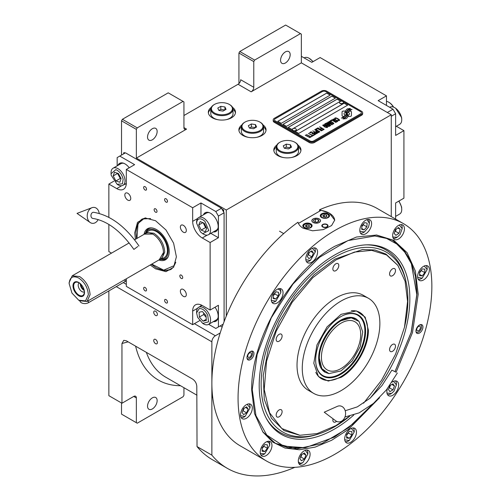 <?xml version="1.0" encoding="UTF-8"?>
<svg xmlns="http://www.w3.org/2000/svg" width="501" height="501" viewBox="0 0 501 501"><rect width="100%" height="100%" fill="white"/><g stroke="black" fill="none" stroke-linecap="round" stroke-linejoin="round"><path stroke-width="0.75" d="M238.933 83.592L238.933 53.025L239.804 51.509L254.646 60.076L300.475 33.617L301.351 34.124L301.351 62.85L251.158 91.827A3.701 2.136 -60 0 0 253.775 87.293L240.68 79.734A3.701 2.136 120 0 1 238.063 84.268L183.936 115.518M121.524 155.078L121.524 120.81L122.394 119.294L137.236 127.868L183.065 101.402L183.936 101.91L183.936 127.611A3.701 2.136 -60 0 0 184.706 129.308A3.701 2.136 -60 0 0 186.554 129.126L136.36 158.103L226.277 210.013L226.277 316.131M241.826 125.012A13.577 7.841 0 0 0 238.883 129.878A13.577 7.841 0 0 0 242.86 135.427A13.577 7.841 0 0 0 257.658 137.124A13.577 7.841 0 0 0 266.044 129.878A13.577 7.841 0 0 0 263.106 125.012M211.272 107.371A13.577 7.841 0 0 0 208.328 112.243A13.577 7.841 0 0 0 212.311 117.785A13.577 7.841 0 0 0 227.11 119.482A13.577 7.841 0 0 0 235.489 112.243A13.577 7.841 0 0 0 232.552 107.371M276.74 145.171A13.577 7.841 0 0 0 273.803 150.043A13.577 7.841 0 0 0 277.779 155.586A13.577 7.841 0 0 0 292.578 157.283A13.577 7.841 0 0 0 300.963 150.043A13.577 7.841 0 0 0 298.02 145.171M301.351 62.85L391.262 114.76L226.277 210.013M253.775 87.293L253.775 61.592L238.933 53.025M122.394 119.294L168.223 92.835L183.065 101.402M147.538 137.036A6.789 3.92 120 0 0 148.941 140.148A6.789 3.92 120 0 0 154.176 138.326A6.789 3.92 120 0 0 157.139 131.494A6.789 3.92 120 0 0 155.73 128.388A6.789 3.92 120 0 0 150.5 130.204A6.789 3.92 120 0 0 147.538 137.036M137.236 127.868L136.36 129.377L136.36 158.103M263.576 126.885A13.577 7.841 180 0 1 265.981 130.636M241.35 126.885A13.577 7.841 0 0 0 238.946 130.636M233.021 109.243A13.577 7.841 180 0 1 235.426 112.994M210.802 109.243A13.577 7.841 0 0 0 208.397 112.994M298.496 147.043A13.577 7.841 180 0 1 300.901 150.795M276.27 147.043A13.577 7.841 0 0 0 273.865 150.795M121.524 120.81L136.36 129.377M220.164 325.938L222.143 327.078M220.19 332.977L215.361 335.764A4.941 2.849 120 0 0 211.873 341.814L211.873 455.146A162.957 94.088 120 0 0 227.291 468.322A162.957 94.088 120 0 0 294.82 467.327M391.262 216.589L391.262 114.76M280.573 60.226A6.789 3.92 120 0 0 281.982 63.339A6.789 3.92 120 0 0 287.211 61.517A6.789 3.92 120 0 0 290.173 54.684A6.789 3.92 120 0 0 288.77 51.578A6.789 3.92 120 0 0 283.535 53.394A6.789 3.92 120 0 0 280.573 60.226M254.646 60.076L253.775 61.592M239.804 51.509L285.639 25.05L300.475 33.617M121.524 402.986L121.524 414.139L136.36 422.706L136.36 397.944A3.701 2.136 -60 0 0 135.596 396.247A3.701 2.136 -60 0 0 133.742 396.429L121.956 403.236L108.861 395.677L108.861 290.906M157.402 342.621A2.593 1.497 -120 0 0 156.268 340.01A2.593 1.497 -120 0 0 154.27 339.315A2.593 1.497 -120 0 0 153.732 340.505A2.593 1.497 -120 0 0 154.865 343.11A2.593 1.497 -120 0 0 156.863 343.805A2.593 1.497 -120 0 0 157.402 342.621M157.402 314.396A2.593 1.497 -120 0 0 156.268 311.785A2.593 1.497 -120 0 0 154.27 311.09A2.593 1.497 -120 0 0 153.732 312.28A2.593 1.497 -120 0 0 154.865 314.885A2.593 1.497 -120 0 0 156.863 315.58A2.593 1.497 -120 0 0 157.402 314.396M121.956 403.236L121.956 343.504L123.803 340.311L126.321 340.805L192.584 379.063C195.114 380.798 196.524 383.202 196.805 386.29L197.031 446.579L211.873 455.146M197.031 446.579A162.957 94.088 120 0 0 212.449 459.755L227.291 468.322M183.936 387.699L183.936 395.239L183.065 396.748L137.236 423.207L136.36 422.706M147.538 406.173A6.789 3.92 120 0 0 148.941 409.279A6.789 3.92 120 0 0 154.176 407.463A6.789 3.92 120 0 0 157.139 400.631A6.789 3.92 120 0 0 155.73 397.525A6.789 3.92 120 0 0 150.5 399.341A6.789 3.92 120 0 0 147.538 406.173M345.189 111.623L345.189 111.573A10.746 6.206 0 0 1 345.227 111.053L343.598 111.053A1.541 0.889 0 0 0 342.058 111.942L342.058 115.562A1.541 0.889 0 0 0 342.509 116.194A1.541 0.889 0 0 0 343.598 116.451L343.799 116.451A7.158 4.133 0 0 0 345.258 115.061A2.712 1.566 0 0 1 344.826 114.861A2.712 1.566 0 0 1 344.03 113.752A2.712 1.566 0 0 1 345.289 112.431A10.746 6.206 180 0 1 345.189 111.623A10.746 6.206 180 0 1 345.189 111.598M345.233 115.105A2.712 1.566 180 0 1 344.826 114.911A2.712 1.566 180 0 1 344.03 113.802A2.712 1.566 180 0 1 344.03 113.777L344.03 113.752M362.668 112.794A3.701 2.136 180 0 0 361.584 111.285L326.665 91.126A3.701 2.136 180 0 0 321.429 91.126L274.285 118.342A3.701 2.136 180 0 0 273.202 119.852A3.701 2.136 180 0 0 274.285 121.361L274.285 122.319L309.205 142.478A3.701 2.136 180 0 0 314.446 142.478L361.584 115.268A3.701 2.136 180 0 0 362.668 113.752L362.668 112.794A3.701 2.136 180 0 1 361.584 114.309L361.584 115.268M274.285 122.319A3.701 2.136 180 0 1 273.202 120.81L273.202 119.852M313.57 140.969L360.707 113.752A2.467 1.428 0 0 0 361.434 112.744A2.467 1.428 0 0 0 360.707 111.736L325.794 91.577A2.467 1.428 0 0 0 322.3 91.577L275.162 118.793A2.467 1.428 0 0 0 274.435 119.802A2.467 1.428 0 0 0 275.162 120.81L310.081 140.969A2.467 1.428 0 0 0 313.57 140.969L313.57 141.019A2.467 1.428 180 0 1 310.081 141.019L275.162 120.86A2.467 1.428 180 0 1 274.435 119.852A2.467 1.428 180 0 1 274.435 119.827M330.159 95.109L326.665 93.092L277.779 121.311L281.274 123.327L330.159 95.109M335.394 98.127L331.9 96.111L283.015 124.336L286.509 126.352L335.394 98.127M340.63 101.152L337.142 99.135L288.257 127.36L291.745 129.377L340.63 101.152M347.619 105.185L344.124 103.168L295.239 131.394L298.728 133.41L347.619 105.185M346.059 113.884A9.394 5.423 180 0 1 346.059 113.909L346.059 113.859A9.394 5.423 0 0 1 346.016 114.36A6.363 3.676 0 0 1 344.081 116.677A73.146 42.228 0 0 1 341.444 118.061L344.506 117.779A11.335 6.544 0 0 0 346.041 116.508A5.912 3.413 0 0 0 346.742 114.898A5.912 3.413 0 0 0 346.705 114.516L346.705 114.566A221.091 127.649 180 0 1 346.46 113.176A9.312 5.379 180 0 1 346.416 112.656A9.312 5.379 180 0 1 346.416 112.631M346.059 113.859A9.394 5.423 0 0 0 345.778 112.537A6.738 3.889 0 0 1 345.565 111.573A6.738 3.889 0 0 1 345.815 110.533L345.815 110.583A6.738 3.889 0 0 0 345.565 111.604M346.416 112.656L346.416 112.606A9.312 5.379 0 0 1 346.623 111.472A6.118 3.532 0 0 1 348.414 109.644A43.919 25.357 0 0 1 350.518 108.573L347.45 108.842A7.108 4.102 0 0 0 345.815 110.533M346.416 112.606A9.312 5.379 0 0 0 346.46 113.126A221.091 127.649 0 0 0 346.705 114.516M347.03 115.499L347.03 115.549A9.394 5.423 180 0 0 347.105 114.867A9.394 5.423 180 0 1 347.105 114.867L347.105 114.817A9.394 5.423 0 0 1 347.03 115.499A7.095 4.096 0 0 1 345.471 117.585A15.412 8.899 0 0 1 343.016 118.962L346.016 118.674A6.701 3.87 0 0 0 347.788 116.558A8.141 4.703 0 0 0 347.869 115.9A8.141 4.703 0 0 0 347.7 114.948L347.7 114.998A17.842 10.302 180 0 1 347.418 113.884A5.793 3.344 180 0 1 347.393 113.583A5.793 3.344 180 0 1 347.393 113.558L347.393 113.533A5.793 3.344 0 0 0 347.418 113.833A17.842 10.302 0 0 0 347.7 114.948M347.105 114.817A9.394 5.423 0 0 0 346.899 113.677A7.014 4.052 0 0 1 346.736 112.813A7.014 4.052 0 0 1 346.899 111.93L346.899 111.98A7.014 4.052 0 0 0 346.736 112.838M347.393 113.533A5.793 3.344 0 0 1 348.007 112.042A9.744 5.624 0 0 1 349.867 110.552A24.793 14.316 0 0 1 352.034 109.45L349.072 109.75A7.321 4.227 0 0 0 346.899 111.93M348.258 116.451L349.88 116.451A1.541 0.889 0 0 0 351.426 115.562L351.426 111.942A1.541 0.889 0 0 0 349.88 111.053L349.679 111.053A7.152 4.133 0 0 0 348.22 112.437A2.712 1.566 0 0 1 349.454 113.752A2.712 1.566 0 0 1 348.189 115.073A10.765 6.212 0 0 1 348.295 115.931A10.765 6.212 0 0 1 348.258 116.451A10.765 6.212 180 0 0 348.295 115.981L348.295 115.931M345.189 111.573A10.746 6.206 0 0 0 345.289 112.431M334.893 118.825L335.313 119.119L335.344 118.461L336.29 118.236L338.983 119.789L338.595 120.334L337.449 120.353L338.845 120.722L339.64 120.265L339.133 119.489L336.353 117.979L335.163 117.917L334.668 118.311L334.893 118.825M337.223 121.768L337.674 121.399L337.455 120.885L335.351 119.526L333.848 119L332.745 119.42L335.069 121.298L337.223 121.768M335.971 122.494L331.856 119.827L330.353 120.697L330.91 121.017L332.163 120.296L335.971 122.494M333.378 123.991L333.829 123.622L333.603 123.108L331.505 121.749L330.002 121.217L328.894 121.643L331.224 123.515L333.378 123.991M326.84 122.726L329.689 125.05L326.001 123.208L330.366 125.726L330.741 125.513L327.472 122.895L332 124.787L332.376 124.567L328.011 122.05L331.192 124.179L326.84 122.726M326.42 125.432L328.725 126.571L330.034 125.92L325.669 123.403L324.548 124.154L326.42 125.432M327.147 127.586L327.598 127.223L327.372 126.703L325.268 125.344L323.771 124.818L322.663 125.244L324.992 127.116L327.147 127.586M319.77 126.809L321.561 128.131L320.471 128.757L321.028 129.083L322.118 128.45L323.327 129.152L322.068 129.872L322.625 130.197L324.134 129.327L319.563 126.978M317.928 127.868L322.293 130.392L317.722 128.037M321.454 130.874L317.34 128.206L315.837 129.076L316.394 129.396L317.647 128.676L321.454 130.874M315.505 129.271L319.87 131.788L315.292 129.44M316.338 132.22L317.972 132.778L319.281 132.126L314.666 129.753L316.613 130.88L315.749 131.487L316.338 132.22M314.459 133.304L316.093 133.861L317.396 133.216L312.781 130.842L314.734 131.963L313.864 132.577L314.459 133.304M309.643 132.652L310.2 132.972L311.459 132.245L312.943 133.103L311.854 133.736L312.411 134.055L313.501 133.429L314.709 134.124L313.451 134.85L314.008 135.17L315.517 134.299L311.152 131.782L309.643 132.652M311.622 136.015L312.085 136.285L313.676 135.364L313.213 135.095L312.543 135.483L308.391 133.372L312.292 135.627L311.622 136.015M309.699 137.124L310.163 137.393L311.754 136.472L310.62 136.591L306.468 134.487L310.37 136.735L309.699 137.124M305.466 135.063L309.831 137.587L305.253 135.239M337.079 121.104L336.409 121.486L335.319 121.154L333.403 119.902L333.754 119.376L336.822 120.716L337.004 121.305L335.733 121.392L333.347 119.72M333.228 123.327L332.558 123.709L331.474 123.371L329.558 122.119L329.902 121.599L332.977 122.933L333.152 123.528L331.887 123.615L329.495 121.943M327.923 124.993L329.226 125.745L328.431 126.202L327.435 125.92L327.128 125.45L327.923 124.993M326.082 125.093L325.143 124.455L325.976 123.866L327.366 124.674L326.082 125.144L325.143 124.455M326.996 126.922L326.326 127.31L325.243 126.972L323.32 125.72L323.671 125.194L326.74 126.534L326.921 127.122L325.656 127.21L323.264 125.538M316.344 131.788L317.171 131.199L318.567 132.007L317.553 132.483L316.344 131.788L316.682 132.176L317.772 132.514L318.567 132.007M314.465 132.871L315.292 132.289L316.682 133.091L315.668 133.567L314.465 132.871L314.803 133.266L315.887 133.598L316.682 133.091M277.823 121.336L326.665 93.142L330.115 95.134M283.059 124.361L331.9 96.167L335.351 98.152M288.3 127.386L337.142 99.185L340.586 101.177M295.283 131.419L344.124 103.219L347.575 105.21M361.434 112.794L361.434 112.744A2.467 1.428 180 0 1 361.434 112.794A2.467 1.428 180 0 1 360.707 113.802L313.57 141.019M274.285 121.361L309.205 141.526L309.205 142.478M361.584 114.309L314.446 141.526A3.701 2.136 180 0 1 309.205 141.526M346.059 113.909A9.394 5.423 180 0 1 346.016 114.41A6.363 3.676 180 0 1 344.081 116.727A73.146 42.228 180 0 1 341.519 118.073M347.45 108.842L347.45 108.892A7.108 4.102 0 0 0 345.815 110.583M348.395 108.98L347.45 108.892M349.498 108.423L348.395 109.03M350.437 108.611L349.498 108.473M346.742 114.923A5.912 3.413 0 0 0 346.705 114.566M347.869 115.925A8.141 4.703 0 0 0 347.7 114.998M351.952 109.487L349.072 109.8A7.321 4.227 0 0 0 346.899 111.98M347.03 115.549A7.095 4.096 180 0 1 345.471 117.635A15.412 8.899 180 0 1 343.097 118.975M351.426 115.562L351.426 111.992A1.541 0.889 0 0 0 349.88 111.103L349.679 111.103A7.152 4.133 0 0 0 348.245 112.449M349.454 113.752L349.454 113.802A2.712 1.566 180 0 1 349.454 113.802A2.712 1.566 180 0 1 348.201 115.124M345.214 111.103L343.598 111.103A1.541 0.889 0 0 0 342.058 111.992M335.163 117.917L334.787 118.186M335.814 117.86L335.463 117.904M336.353 117.979L335.814 117.917M336.81 118.148L336.353 118.029M337.317 118.393L336.81 118.198M338.707 119.194L337.317 118.443M339.133 119.489L338.707 119.244M338.018 120.346L337.699 120.259M338.332 120.378L338.018 120.397M338.97 120.121L338.595 120.384M337.674 121.405L334.843 119.332L333.497 119.038L332.752 119.47M336.177 122.376L331.856 119.877L330.397 120.722M333.823 123.628L330.998 121.555L329.652 121.261L328.9 121.687M329.689 125.05L326.045 123.233M330.704 125.532L327.472 122.895M332.332 124.592L327.804 122.219M331.192 124.179L326.871 122.758M329.99 125.945L325.669 123.453L324.56 124.185M329.226 125.745L328.211 126.271L327.097 125.582M327.366 124.674L326.082 125.144M327.591 127.229L324.767 125.15L323.414 124.855L322.669 125.288M321.561 128.131L320.515 128.782M323.327 129.152L322.112 129.897M324.091 129.352L319.77 126.859M322.249 130.417L317.928 127.918M321.661 130.755L317.34 128.256L315.88 129.101M319.826 131.813L315.505 129.321M319.237 132.151L314.709 129.778M316.613 130.88L315.762 131.519M317.352 133.241L312.824 130.867M314.734 131.963L313.876 132.602M312.943 133.103L311.898 133.761M314.709 134.124L313.494 134.875M315.473 134.324L311.152 131.832L309.687 132.677M313.632 135.389L312.543 135.533L308.434 133.398M312.292 135.627L311.666 136.04M311.71 136.497L310.62 136.641L306.512 134.512M310.37 136.735L309.743 137.149M309.787 137.612L305.466 135.113M339.54 102.555A1.973 1.14 -0 0 0 339.528 102.667A1.973 1.14 -0 0 0 340.066 103.45A1.973 1.14 180 0 0 342.233 103.726A1.973 1.14 180 0 0 343.479 102.667L343.479 102.442A1.973 1.14 180 0 1 342.233 103.5A1.973 1.14 180 0 1 340.066 103.225A1.973 1.14 -0 0 1 339.528 102.442A1.973 1.14 -0 0 1 339.747 101.922A2.348 2.348 0 0 1 343.266 101.922A1.973 1.14 180 0 1 343.479 102.442M342.941 101.653A1.973 1.14 180 0 1 343.266 101.922M292.402 129.765A1.973 1.14 -0 0 0 292.39 129.878A1.973 1.14 -0 0 0 292.928 130.667A1.973 1.14 180 0 0 295.095 130.943A1.973 1.14 180 0 0 296.341 129.878L296.341 129.653A1.973 1.14 180 0 1 295.095 130.717A1.973 1.14 180 0 1 292.928 130.435A1.973 1.14 -0 0 1 292.39 129.653A1.973 1.14 -0 0 1 292.603 129.139A2.348 2.348 0 0 1 296.129 129.139A1.973 1.14 180 0 1 296.341 129.653M295.803 128.87A1.973 1.14 180 0 1 296.129 129.139M298.427 223.396L320.984 210.376A18.518 10.69 180 0 1 329.282 213.144A18.518 10.69 180 0 1 334.699 220.39M319.156 218.987A4.196 2.424 0 0 0 314.584 218.461A4.196 2.424 0 0 0 311.991 220.703A4.196 2.424 0 0 0 313.219 222.413A4.196 2.424 0 0 0 317.797 222.939A4.196 2.424 0 0 0 320.389 220.703A4.196 2.424 0 0 0 319.156 218.987M327.103 224.479A3.087 1.785 180 0 1 328.005 225.744A3.087 1.785 180 0 1 326.101 227.385A3.087 1.785 180 0 1 322.738 227.003A3.087 1.785 180 0 1 321.83 225.744A3.087 1.785 180 0 1 323.74 224.097A3.087 1.785 180 0 1 327.103 224.479M328.193 213.77A4.628 2.674 0 0 0 323.145 213.194A4.628 2.674 0 0 0 320.289 215.662A4.628 2.674 0 0 0 321.648 217.553A4.628 2.674 0 0 0 326.69 218.129A4.628 2.674 0 0 0 329.552 215.662A4.628 2.674 0 0 0 328.193 213.77M310.733 223.853A4.628 2.674 0 0 0 305.691 223.271A4.628 2.674 0 0 0 302.829 225.744A4.628 2.674 0 0 0 304.188 227.629A4.628 2.674 0 0 0 309.23 228.212A4.628 2.674 0 0 0 312.092 225.744A4.628 2.674 0 0 0 310.733 223.853M321.861 214.553L322.212 214.353A3.826 2.211 0 0 0 322.212 217.478A3.826 2.211 0 0 0 327.623 217.478A3.826 2.211 0 0 0 327.623 214.353A3.826 2.211 0 0 0 322.212 214.353L321.861 214.553A4.321 2.492 0 0 0 320.596 216.319A4.321 2.492 0 0 0 320.646 216.689M327.973 214.553L327.623 214.353L327.973 214.553A4.321 2.492 0 0 1 329.238 216.319L329.238 216.62M326.984 216.232L326.433 215.042L324.366 214.722L322.851 215.593L323.408 216.789L325.475 217.108L326.984 216.232M324.366 214.722L324.097 216.895M325.744 216.952L324.366 216.739M326.433 215.042L326.433 216.551M329.188 216.689A4.321 2.492 0 0 0 329.238 216.319M304.408 224.63L304.752 224.429A3.826 2.211 0 0 0 304.752 227.554A3.826 2.211 0 0 0 310.169 227.554A3.826 2.211 0 0 0 310.169 224.429A3.826 2.211 0 0 0 304.752 224.429L304.408 224.63A4.321 2.492 0 0 0 303.136 226.396A4.321 2.492 0 0 0 303.186 226.771M310.514 224.63L310.169 224.429L310.514 224.63A4.321 2.492 0 0 1 311.779 226.396L311.779 226.702M309.524 226.314L308.973 225.118L306.906 224.799L305.397 225.675L305.948 226.865L308.015 227.185L309.524 226.314M306.906 224.799L306.637 226.972M308.284 227.028L306.906 226.815M308.973 225.118L308.973 226.634M311.735 226.771A4.321 2.492 0 0 0 311.779 226.396M327.328 225.118A2.637 1.522 180 0 1 326.414 226.997A2.637 1.522 180 0 1 323.051 226.815A2.637 1.522 0 0 1 322.512 225.118A2.637 1.522 0 0 1 326.784 224.667A2.637 1.522 180 0 1 327.328 225.118L327.735 225.65A3.087 1.785 180 0 1 327.955 226.057M322.512 225.118L322.099 225.65A3.087 1.785 0 0 0 321.88 226.057M313.131 218.937L313.131 218.937A4.321 2.492 0 0 0 313.131 222.463A4.321 2.492 0 0 0 319.243 222.463A4.321 2.492 0 0 0 319.243 218.937L319.243 218.937A4.321 2.492 0 0 0 313.131 218.937M318.204 219.538L315.455 219.112L313.438 220.277L314.171 221.868L316.926 222.294L318.943 221.129L318.204 219.538L318.204 221.555M315.455 219.112L315.455 222.062M379.545 397.75L348.42 429.407L331.718 440.241L315.148 447.117L299.379 449.766L285.044 448.069L272.726 442.095L262.925 432.094L254.564 413.688L251.709 390.379C250.563 339.678 290.474 270.546 334.956 246.191L356.568 237.004L376.689 235.044L393.892 240.399L407.088 252.679L415.379 271.041L418.203 294.256L412.492 332.551L396.134 372.193M403.474 223.64L377.284 208.522A137.036 79.114 120 0 0 319.557 209.775L329.282 213.057L334.706 220.102L331.587 225.569L323.27 229.621L312.58 230.786L303.092 228.18C300.406 226.596 298.702 224.611 297.982 222.231A137.036 79.114 120 0 0 211.873 383.14A137.036 79.114 120 0 0 240.255 445.871L266.444 460.989A137.036 79.114 120 0 0 372.036 424.278A137.036 79.114 120 0 0 431.856 286.372A137.036 79.114 120 0 0 403.474 223.64A137.036 79.114 120 0 0 297.876 260.357A137.036 79.114 120 0 0 238.063 398.257A137.036 79.114 120 0 0 266.444 460.989M319.557 209.775L319.557 211.197M246.974 357.601A4.941 2.849 -60 0 1 249.129 352.635A4.941 2.849 -60 0 1 252.936 351.314A4.941 2.849 -60 0 1 253.957 353.574A4.941 2.849 -60 0 1 251.803 358.541A4.941 2.849 -60 0 1 247.995 359.862A4.941 2.849 -60 0 1 246.974 357.601M415.955 331.061A4.941 2.849 -60 0 1 418.116 326.095A4.941 2.849 -60 0 1 421.917 324.767A4.941 2.849 -60 0 1 422.944 327.028A4.941 2.849 -60 0 1 420.784 332A4.941 2.849 -60 0 1 416.982 333.322A4.941 2.849 -60 0 1 415.955 331.061M271.273 299.554A8.335 4.81 120 0 0 272.995 303.368A8.335 4.81 120 0 0 279.42 301.132A8.335 4.81 120 0 0 283.052 292.747A8.335 4.81 120 0 0 281.33 288.933A8.335 4.81 120 0 0 274.905 291.169A8.335 4.81 120 0 0 271.273 299.554M305.792 258.867A8.335 4.81 120 0 0 307.52 262.681A8.335 4.81 120 0 0 313.939 260.451A8.335 4.81 120 0 0 317.578 252.066A8.335 4.81 120 0 0 315.855 248.252A8.335 4.81 120 0 0 309.43 250.481A8.335 4.81 120 0 0 305.792 258.867M359.818 230.404A8.335 4.81 120 0 0 361.547 234.218A8.335 4.81 120 0 0 367.966 231.982A8.335 4.81 120 0 0 371.604 223.596A8.335 4.81 120 0 0 369.876 219.782A8.335 4.81 120 0 0 363.457 222.012A8.335 4.81 120 0 0 359.818 230.404M392.646 235.595A8.335 4.81 120 0 0 394.368 239.409A8.335 4.81 120 0 0 400.794 237.18A8.335 4.81 120 0 0 404.426 228.794A8.335 4.81 120 0 0 402.704 224.98A8.335 4.81 120 0 0 396.285 227.21A8.335 4.81 120 0 0 392.646 235.595M417.615 276.565A8.335 4.81 120 0 0 419.337 280.385A8.335 4.81 120 0 0 425.762 278.149A8.335 4.81 120 0 0 429.401 269.763A8.335 4.81 120 0 0 427.672 265.95A8.335 4.81 120 0 0 421.253 268.179A8.335 4.81 120 0 0 417.615 276.565M387.448 388.576A8.335 4.81 120 0 0 386.86 391.882A8.335 4.81 120 0 0 388.588 395.702A8.335 4.81 120 0 0 395.007 393.467A8.335 4.81 120 0 0 398.646 385.081A8.335 4.81 120 0 0 396.917 381.267A8.335 4.81 120 0 0 391.951 382.207M344.682 438.951A8.335 4.81 120 0 0 346.404 442.765A8.335 4.81 120 0 0 352.829 440.536A8.335 4.81 120 0 0 356.462 432.15A8.335 4.81 120 0 0 354.739 428.33A8.335 4.81 120 0 0 348.314 430.566A8.335 4.81 120 0 0 344.682 438.951M298.314 461.039A8.335 4.81 120 0 0 300.036 464.853A8.335 4.81 120 0 0 306.462 462.617A8.335 4.81 120 0 0 310.1 454.232A8.335 4.81 120 0 0 308.372 450.418A8.335 4.81 120 0 0 301.953 452.647A8.335 4.81 120 0 0 298.314 461.039M260.188 452.221A8.335 4.81 120 0 0 261.91 456.035A8.335 4.81 120 0 0 268.336 453.806A8.335 4.81 120 0 0 271.974 445.42A8.335 4.81 120 0 0 270.246 441.6A8.335 4.81 120 0 0 263.827 443.836A8.335 4.81 120 0 0 260.188 452.221M240.518 414.872A8.335 4.81 120 0 0 242.246 418.686A8.335 4.81 120 0 0 248.665 416.45A8.335 4.81 120 0 0 252.304 408.065A8.335 4.81 120 0 0 250.575 404.251A8.335 4.81 120 0 0 244.156 406.486A8.335 4.81 120 0 0 240.518 414.872M376.113 234.994L392.728 240.242L403.036 248.803L410.701 260.933L415.423 276.17L417.014 293.93L411.321 332.094L395.02 371.585M373.258 403.599L348.333 427.923L321.961 443.542L296.817 448.877L275.444 443.379L262.593 431.618M363.576 403.199L381.53 380.303L395.571 354.201L404.507 327.128L407.576 301.402L405.115 281.311L397.907 265.449L386.503 254.915L371.654 250.362L354.376 252.084L335.833 259.975L312.787 277.673L292.177 302.285L276.201 331.18L266.545 361.315L264.234 389.496L269.519 412.724L281.825 428.537L299.867 435.269L317.208 433.578L335.833 425.662L349.485 416.268M397.756 265.236L385.914 254.057L374.992 250.018L362.536 249.517L334.956 259.105L314.039 274.767L294.92 296.241L279.251 321.692L268.379 348.909L263.244 375.568L264.277 399.353L271.404 418.235L284.004 430.572L299.611 435.244M341.068 314.327L356.361 310.908L365.179 317.146L368.367 330.084C368.736 346.711 355.654 369.375 341.068 377.366L328.274 381.073L318.461 376.558L313.814 363.263L316.958 344.982L327.003 326.953L341.068 314.327M341.068 390.648A54.878 31.682 -60 0 1 313.632 393.366A54.878 31.682 -60 0 1 305.222 349.397A54.878 31.682 -60 0 1 341.068 301.038A54.878 31.682 120 0 1 368.504 298.32A54.878 31.682 120 0 1 376.915 342.296A54.878 31.682 120 0 1 341.068 390.648M313.632 393.366L308.391 390.342A54.878 31.682 -60 0 1 299.98 346.373A54.878 31.682 -60 0 1 335.833 298.014A54.878 31.682 120 0 1 363.269 295.296L368.504 298.32M392.533 344.456A4.196 2.424 120 0 0 389.791 348.157A4.196 2.424 120 0 0 390.429 351.52A4.196 2.424 120 0 0 392.533 351.314A4.196 2.424 120 0 0 395.27 347.613A4.196 2.424 120 0 0 394.631 344.25A4.196 2.424 120 0 0 392.533 344.456M392.533 268.855A4.196 2.424 120 0 0 389.791 272.557A4.196 2.424 120 0 0 390.429 275.919A4.196 2.424 120 0 0 392.533 275.713A4.196 2.424 120 0 0 395.27 272.012A4.196 2.424 120 0 0 394.631 268.649A4.196 2.424 120 0 0 392.533 268.855M335.833 263.795A4.196 2.424 120 0 0 333.09 267.49A4.196 2.424 120 0 0 333.735 270.853A4.196 2.424 120 0 0 335.833 270.646A4.196 2.424 120 0 0 338.576 266.952A4.196 2.424 120 0 0 337.931 263.589A4.196 2.424 120 0 0 335.833 263.795M279.132 334.33A4.196 2.424 120 0 0 276.389 338.025A4.196 2.424 120 0 0 277.034 341.394A4.196 2.424 120 0 0 279.132 341.181A4.196 2.424 120 0 0 281.875 337.486A4.196 2.424 120 0 0 281.23 334.123A4.196 2.424 120 0 0 279.132 334.33M279.132 409.931A4.196 2.424 120 0 0 276.389 413.626A4.196 2.424 120 0 0 277.034 416.989A4.196 2.424 120 0 0 279.132 416.782A4.196 2.424 120 0 0 281.875 413.087A4.196 2.424 120 0 0 281.23 409.724A4.196 2.424 120 0 0 279.132 409.931M333.059 418.805A4.196 2.424 120 0 0 333.735 422.055A4.196 2.424 120 0 0 335.833 421.848A4.196 2.424 120 0 0 336.559 421.322M420.132 324.698A4.227 2.442 120 0 1 421.366 325.7A4.227 2.442 120 0 1 421.566 326.815A4.227 2.442 -60 0 1 417.508 332.382L416.456 332.526A4.941 2.849 -60 0 1 416.268 332.545M421.366 325.7L420.965 324.717A4.941 2.849 120 0 0 420.884 324.542M417.508 332.382A4.227 2.442 -60 0 1 416.024 331.812M416.744 329.602A2.593 1.497 120 0 0 417.283 330.785A2.593 1.497 120 0 0 419.281 330.09A2.593 1.497 120 0 0 420.408 327.485A2.593 1.497 120 0 0 419.876 326.295A2.593 1.497 120 0 0 417.878 326.99A2.593 1.497 120 0 0 416.744 329.602M251.903 351.082A4.941 2.849 -60 0 1 251.984 351.257L252.385 352.241A4.227 2.442 -60 0 1 252.579 353.362A4.227 2.442 120 0 1 248.527 358.923L247.475 359.067A4.941 2.849 120 0 1 247.281 359.085M251.145 351.239A4.227 2.442 -60 0 1 252.385 352.241M247.043 358.353A4.227 2.442 120 0 0 248.527 358.923M251.427 354.025A2.593 1.497 120 0 0 250.888 352.836A2.593 1.497 120 0 0 248.891 353.531A2.593 1.497 120 0 0 247.763 356.142A2.593 1.497 120 0 0 248.296 357.326A2.593 1.497 120 0 0 250.293 356.637A2.593 1.497 120 0 0 251.427 354.025M306.418 261.553A8.022 4.634 120 0 0 309.681 260.858L310.376 260.457L315.354 251.84L315.354 251.032A8.022 4.634 120 0 0 314.321 247.857M305.842 259.687L310.376 260.457M315.354 251.84L312.417 248.289M311.891 256.863L313.401 252.961L311.891 250.813L308.866 252.56L307.351 256.456L308.866 258.61L311.891 256.863L308.397 254.846L309.405 252.247M313.401 252.961L310.783 251.452M307.858 255.159L308.397 254.846M241.138 417.552A8.022 4.634 120 0 0 244.4 416.863L245.102 416.456L250.074 407.839L250.074 407.031A8.022 4.634 120 0 0 249.047 403.862M240.561 415.692L245.102 416.456M250.074 407.839L247.143 404.294M246.611 412.862L248.127 408.966L246.611 406.818L243.586 408.559L242.077 412.461L243.586 414.609L246.611 412.862L243.123 410.845L244.131 408.252M248.127 408.966L245.509 407.457M242.578 411.158L243.123 410.845M417.659 277.385L422.199 278.155L421.498 278.556A8.022 4.634 120 0 0 421.504 278.556A8.022 4.634 120 0 1 418.235 279.251M421.498 278.556L422.199 278.155L427.171 269.538L427.171 268.73A8.022 4.634 120 0 0 426.138 265.555M427.171 269.538L424.241 265.993M424.817 269.15L422.199 268.918L419.575 272.175L419.575 275.669L422.199 275.901L424.817 272.644L424.817 269.15M424.817 272.644L421.322 270.628L421.322 270.001M419.575 272.801L421.322 270.628M422.199 275.901L419.575 274.391M260.232 453.042L260.464 453.424L264.772 453.812L269.745 445.189L269.081 442.702L266.814 441.644M260.808 454.908A8.022 4.634 120 0 0 264.071 454.213L264.772 453.812M269.745 445.189L269.745 444.387A8.022 4.634 120 0 0 268.987 441.55A8.022 4.634 120 0 0 268.711 441.212M267.39 448.301L267.39 444.807L264.772 444.575L262.155 447.831L262.155 451.32L264.772 451.558L267.39 448.301L263.895 446.285L263.895 445.658M262.155 448.451L263.895 446.285M264.772 451.558L262.155 450.042M298.358 461.859L300.406 463.293L302.898 462.623L307.871 454.006L305.385 450.468L304.94 450.462M298.934 463.719A8.022 4.634 120 0 0 299.36 463.788A8.022 4.634 120 0 0 302.197 463.024L302.898 462.623M307.871 454.006L307.871 453.198A8.022 4.634 120 0 0 306.837 450.03M305.923 455.133L304.408 452.979L301.383 454.726L299.874 458.622L301.383 460.776L304.408 459.029L305.923 455.133L303.299 453.618M304.408 459.029L300.919 457.012L301.921 454.413M300.375 457.325L300.919 457.012M344.726 439.772L349.26 440.542L348.564 440.943A8.022 4.634 120 0 0 348.571 440.936A8.022 4.634 120 0 1 345.302 441.632M348.564 440.943L349.26 440.542L354.238 431.918L354.238 431.117A8.022 4.634 120 0 0 353.205 427.942M354.238 431.918L351.307 428.374M351.884 431.536L349.26 431.298L346.642 434.561L346.642 438.049L349.26 438.287L351.884 435.025L351.884 431.536M351.884 435.025L348.389 433.014L348.389 432.388M346.642 435.181L348.389 433.014M349.26 438.287L346.642 436.772M386.91 392.703L387.135 393.085L391.444 393.473L393.93 391.268L396.423 384.856L393.485 381.311M387.48 394.569A8.022 4.634 120 0 0 390.749 393.874L391.444 393.473M396.423 384.856L396.423 384.048A8.022 4.634 120 0 0 395.389 380.873M392.953 383.829L389.935 385.576L388.419 389.471L389.935 391.625L392.953 389.878L394.469 385.983L392.953 383.829M394.469 385.983L391.851 384.467M392.953 389.878L389.465 387.862L390.473 385.263M388.926 388.175L389.465 387.862M359.862 231.224L364.402 231.988L368.479 227.185L369.375 223.371L367.252 219.889L366.444 219.826M360.438 233.084A8.022 4.634 120 0 0 363.701 232.395L364.402 231.988M369.375 223.371L369.375 222.563A8.022 4.634 120 0 0 368.348 219.394M364.139 229.871L366.876 226.815L367.139 223.183L364.665 222.613L361.922 225.669L361.659 229.301L364.139 229.871L361.722 228.481M366.876 226.815L363.388 224.799L363.444 223.972M361.866 226.496L363.388 224.799M271.317 300.375L275.851 301.139L280.829 292.521L280.36 290.361L277.898 288.977M271.893 302.235A8.022 4.634 120 0 0 275.155 301.546L275.851 301.139M280.829 292.521L280.829 291.714A8.022 4.634 120 0 0 280.297 289.252A8.022 4.634 120 0 0 279.796 288.545M278.331 295.966L278.594 292.34L276.114 291.764L273.377 294.82L273.114 298.452L275.588 299.028L278.331 295.966L274.836 293.949L274.899 293.123M273.314 295.653L274.836 293.949M275.588 299.028L273.17 297.632M392.69 236.416L393.153 237.086L397.23 237.186L400.08 234.499L402.203 228.569L399.272 225.018M393.266 238.282A8.022 4.634 120 0 0 396.529 237.587L397.23 237.186M402.203 228.569L402.203 227.761A8.022 4.634 120 0 0 401.169 224.586M398.508 227.535L395.496 229.583L394.212 233.485L395.947 235.338L398.959 233.297L400.243 229.395L398.508 227.535M400.243 229.395L397.825 227.999M398.959 233.297L395.471 231.28L396.178 229.114M394.782 231.75L395.471 231.28M394.995 371.567L411.152 332.401L416.794 294.563L411.384 263.789L405.159 252.567L396.811 244.031L386.59 238.445L374.804 235.971L348.001 240.561L319.594 257.257L292.966 284.061L271.285 317.797L257.151 354.426L252.247 389.565L255.955 415.63L266.757 435.062L283.66 446.109L305.165 447.762L334.524 437.066L354.364 422.813L373.026 403.793M411.308 263.614L403.111 249.304L392.377 240.042M275.099 443.178L288.482 447.844L305.003 447.788M370.126 398.157A106.525 61.504 120 0 0 409.849 298.577A106.525 61.504 -60 0 0 367.246 244.826A106.525 61.504 -60 0 0 259.199 385.551A106.525 61.504 120 0 0 266.676 419.018A106.525 61.504 120 0 0 353.744 415.066M404.564 326.89A103.776 59.913 120 0 0 407.902 299.698A103.776 59.913 -60 0 0 406.123 282.188A103.776 59.913 -60 0 0 326.445 262.511A103.776 59.913 -60 0 0 261.14 384.43A103.776 59.913 120 0 0 318.467 434.01L316.613 434.605A105.479 60.897 -60 0 1 266.219 418.172M366.281 244.857A105.479 60.897 -60 0 1 405.71 280.284L406.123 282.188M318.467 434.01A103.776 59.913 120 0 0 349.667 416.225M319.362 358.378L321.892 368.667L328.906 373.627L341.068 370.909L352.253 360.87L360.244 346.529L362.743 331.994L359.048 321.423L351.245 317.828L341.068 320.778C329.47 327.128 319.062 345.158 319.362 358.378M359.048 321.423L356.061 318.861L348.984 317.49L340.63 320.396C328.969 326.777 318.511 344.901 318.811 358.19L320.471 366.876L325.199 372.324L328.906 373.627M341.068 323.164A27.774 16.038 120 0 0 322.92 347.644A27.774 16.038 120 0 0 327.178 369.901A27.774 16.038 120 0 0 341.068 368.523A27.774 16.038 120 0 0 359.217 344.049A27.774 16.038 120 0 0 354.958 321.786A27.774 16.038 120 0 0 341.068 323.164M315.787 372.318A38.27 22.094 -60 0 0 321.498 378.737A38.27 22.094 -60 0 0 341.012 376.614A38.27 22.094 120 0 0 365.705 342.872A38.27 22.094 120 0 0 359.768 312.449A38.27 22.094 120 0 0 351.345 310.714M340.987 374.216A35.308 20.384 120 0 0 365.58 332.363A35.308 20.384 120 0 0 343.016 315.517A35.308 20.384 120 0 0 340.279 316.97A35.308 20.384 -60 0 0 315.78 362.693A35.308 20.384 -60 0 0 340.987 374.216M342.809 315.617A34.832 20.109 -60 0 1 364.86 332.445A34.832 20.109 -60 0 1 340.605 373.608A34.832 20.109 -60 0 1 315.762 362.467M356.061 318.861L355.935 318.786A30.862 17.817 120 0 0 340.192 320.496A30.862 17.817 -60 0 0 320.283 347.713A30.862 17.817 -60 0 0 325.068 372.243L325.199 372.324M135.427 239.315L134.731 232.765L137.518 222.363L145.121 217.948L155.542 220.722L165.969 229.953L173.603 243.173L176.396 256.819L173.59 267.258L165.969 271.642L155.567 268.849L150.244 264.973M173.885 266.82L170.947 269.413L164.29 270.703L156.437 267.979L151.377 264.321M221.473 208.253L215.799 211.528L200.957 202.961L192.666 207.746L126.321 169.444L134.619 164.654L119.777 156.087L125.45 152.811L221.473 208.253L224.091 212.787L224.091 321.692M180.373 291.187A4.196 2.424 -120 0 0 182.207 295.415A4.196 2.424 -120 0 0 185.445 296.542A4.196 2.424 -120 0 0 186.309 294.619A4.196 2.424 -120 0 0 184.481 290.392A4.196 2.424 -120 0 0 181.243 289.271A4.196 2.424 -120 0 0 180.373 291.187M180.373 227.041A4.196 2.424 -120 0 0 182.207 231.268A4.196 2.424 -120 0 0 185.445 232.389A4.196 2.424 -120 0 0 186.309 230.466A4.196 2.424 -120 0 0 184.481 226.245A4.196 2.424 -120 0 0 181.243 225.118A4.196 2.424 -120 0 0 180.373 227.041M130.755 198.396A4.196 2.424 -120 0 0 128.926 194.169A4.196 2.424 -120 0 0 125.688 193.048A4.196 2.424 -120 0 0 124.824 194.97A4.196 2.424 -120 0 0 126.653 199.191A4.196 2.424 -120 0 0 129.891 200.319A4.196 2.424 -120 0 0 130.755 198.396M224.091 212.787L218.417 216.063L215.799 211.528M218.417 216.063L218.417 237.737L210.126 242.522L210.126 310.063L218.417 305.272L218.417 326.946L223.164 324.203M208.654 324.329L215.799 328.456L218.417 326.946M126.321 280.234L126.321 286.372L192.666 324.679L199.617 320.665M111.51 253.124L108.861 251.596L108.861 224.435M108.861 217.34L108.861 184.061L113.796 181.212M117.159 165.85L117.159 157.602L119.777 156.087M182.708 277.598A2.035 1.177 -120 0 0 181.819 275.55A2.035 1.177 -120 0 0 180.254 275.005A2.035 1.177 -120 0 0 179.828 275.938A2.035 1.177 -120 0 0 180.717 277.986A2.035 1.177 -120 0 0 182.289 278.531A2.035 1.177 -120 0 0 182.708 277.598M157.007 211.353A2.035 1.177 -120 0 0 156.118 209.299A2.035 1.177 -120 0 0 154.546 208.754A2.035 1.177 -120 0 0 154.126 209.687A2.035 1.177 -120 0 0 155.016 211.741A2.035 1.177 -120 0 0 156.588 212.286A2.035 1.177 -120 0 0 157.007 211.353M146.53 289.979A2.035 1.177 -120 0 0 145.641 287.925A2.035 1.177 -120 0 0 144.075 287.38A2.035 1.177 -120 0 0 143.649 288.313A2.035 1.177 -120 0 0 144.538 290.361A2.035 1.177 -120 0 0 146.11 290.906A2.035 1.177 -120 0 0 146.53 289.979M146.53 189.178A2.035 1.177 -120 0 0 145.641 187.124A2.035 1.177 -120 0 0 144.075 186.579A2.035 1.177 -120 0 0 143.649 187.512A2.035 1.177 -120 0 0 144.538 189.566A2.035 1.177 -120 0 0 146.11 190.111A2.035 1.177 -120 0 0 146.53 189.178M167.484 302.072A2.035 1.177 -120 0 0 166.595 300.024A2.035 1.177 -120 0 0 165.023 299.479A2.035 1.177 -120 0 0 164.604 300.406A2.035 1.177 -120 0 0 165.493 302.46A2.035 1.177 -120 0 0 167.058 303.005A2.035 1.177 -120 0 0 167.484 302.072M167.484 201.27A2.035 1.177 -120 0 0 166.595 199.223A2.035 1.177 -120 0 0 165.023 198.678A2.035 1.177 -120 0 0 164.604 199.611A2.035 1.177 -120 0 0 165.493 201.659A2.035 1.177 -120 0 0 167.058 202.204A2.035 1.177 -120 0 0 167.484 201.27M126.321 169.444L126.321 183.053A13.577 7.841 60 0 1 123.509 189.272A13.577 7.841 60 0 1 116.72 188.595L121.674 185.733M108.861 184.061L116.72 188.595M192.666 324.679L192.666 311.071A13.577 7.841 60 0 1 195.478 304.852A13.577 7.841 60 0 1 202.272 305.522L210.126 310.063M210.126 242.522L202.272 237.988A13.577 7.841 60 0 1 192.666 221.354L197.626 218.492M192.666 207.746L192.666 221.354M129.214 167.779A10.803 6.237 -120 0 0 119.614 163.364A10.803 6.237 -120 0 0 117.885 165.43M125.294 183.967A13.577 7.841 -120 0 0 126.246 184.431M200.957 202.961L200.957 216.25M213.313 231.925A10.803 6.237 -120 0 0 215.962 231.468A10.803 6.237 -120 0 0 218.198 226.521A10.803 6.237 -120 0 0 213.489 215.649A10.803 6.237 -120 0 0 205.16 212.756A10.803 6.237 -120 0 0 203.437 214.823M210.833 233.36L218.417 237.737M213.313 321.642A10.803 6.237 -120 0 0 215.962 321.179A10.803 6.237 -120 0 0 218.198 316.231A10.803 6.237 -120 0 0 215.017 307.232M201.039 304.902A13.577 7.841 -120 0 0 200.964 305.961M214.184 321.135A10.803 6.237 -120 0 0 216.382 320.897M204.308 214.315A10.803 6.237 60 0 1 205.617 212.537M214.184 231.424A10.803 6.237 -120 0 0 216.382 231.186M118.762 164.929A10.803 6.237 60 0 1 120.065 163.144M136.56 238.658L135.928 232.445L137.487 224.279L141.933 219.162L145.653 217.91M223.659 212.029L223.659 210.019L221.912 209.011M125.012 153.062L124.142 152.561L123.703 152.811L123.703 153.82M222.35 324.679L222.882 324.986M223.659 210.019L223.221 210.27L222.35 209.762M124.58 153.319L123.703 152.811M223.221 211.278L223.221 210.27M197.037 220.747L196.592 223.12L200.431 231.882L202.705 233.704L208.804 230.598L204.984 221.417C201.421 218.185 198.772 217.966 197.037 220.747M202.705 233.704L203.581 234.205A9.876 5.705 -120 0 0 208.516 234.7A9.876 5.705 -120 0 0 206.18 220.164A9.876 5.705 -120 0 0 198.64 217.591A9.876 5.705 -120 0 0 197.1 219.4A9.876 5.705 -120 0 0 196.592 222.112L196.592 223.12M218.11 227.842A9.876 5.705 60 0 1 216.376 230.159L208.516 234.7M209.374 212.712A9.876 5.705 -120 0 0 206.5 213.057L198.64 217.591M206.7 228.293L204.208 223.195L200.218 221.548L198.715 224.999L201.202 230.103L205.197 231.75L206.7 228.293M201.202 230.103L205.567 227.579L206.544 227.986M203.231 222.788L205.567 227.579M198.715 224.999L202.83 222.626M199.279 308.541L196.592 312.831L197.644 317.396L202.705 323.414L208.529 321.861L207.765 315.323C205.379 310.676 202.548 308.416 199.279 308.541M202.705 323.414L203.581 323.922A9.876 5.705 -120 0 0 208.516 324.41A9.876 5.705 -120 0 0 209.362 314.672A9.876 5.705 -120 0 0 199.661 306.919A9.876 5.705 -120 0 0 198.64 307.301A9.876 5.705 -120 0 0 196.592 311.822L196.592 312.831M218.11 317.553A9.876 5.705 60 0 1 216.376 319.876L208.516 324.41M206.331 320.49L206.043 315.674L202.417 311.547L199.079 312.236L199.367 317.045L202.993 321.172L206.331 320.49M202.993 321.172L206.262 319.287M199.367 317.045L203.732 314.522L206.136 317.265M203.638 312.937L203.732 314.522M115.881 169.62L111.047 173.728L111.178 175.281L117.159 184.312L122.463 183.823L123.133 179.233C121.981 174.505 119.564 171.298 115.881 169.62M117.159 184.312L118.029 184.819A9.876 5.705 -120 0 0 122.97 185.307A9.876 5.705 -120 0 0 124.862 179.014A9.876 5.705 -120 0 0 116.57 168.023A9.876 5.705 -120 0 0 113.094 168.198A9.876 5.705 -120 0 0 111.047 172.72L111.047 173.728M123.822 163.32A9.876 5.705 -120 0 0 120.948 163.664L113.094 168.198M119.858 182.27L121.098 178.563L118.399 173.546L114.453 172.238L113.213 175.951L115.913 180.967L119.858 182.27M115.913 180.967L120.278 178.45L121.054 178.707M113.213 175.951L117.578 173.434L120.278 178.45M151.753 264.102L163.721 270.139L174.21 265.63L175.801 262.205M142.284 218.968A29.014 16.752 -120 0 0 137.975 224.367L136.936 238.438M163.721 270.139L164.46 270.239A29.014 16.752 -120 0 0 171.292 269.206M150.607 218.568L143.549 218.931L138.84 222.851L137.694 225.055M158.867 259.994A17.948 10.364 -120 0 0 167.96 257.207A17.948 10.364 -120 0 0 162.625 234.9A17.948 10.364 60 0 0 151.014 227.855A17.948 10.364 60 0 0 144.05 234.336M168.198 256.737A17.385 10.039 60 0 1 161.053 259.412M145.653 232.733A17.385 10.039 60 0 1 151.54 227.88M161.36 259.261A16.47 9.506 -120 0 0 168.167 251.446A16.47 9.506 -120 0 0 162.117 235.67A16.47 9.506 60 0 0 145.929 232.539M159.061 259.881L161.535 259.167L164.24 257.602A15.431 8.912 -120 0 0 161.767 236.209A15.431 8.912 60 0 0 148.81 230.873L146.104 232.439L144.244 234.224M395.627 219.112L395.627 202.961L403.919 198.171L403.919 130.636L395.627 135.427L395.627 113.752L391.262 116.276M387.336 112.493L393.009 109.218L395.627 113.752M393.009 109.218L378.167 100.651L386.465 95.86L320.12 57.559L311.822 62.343L301.351 56.3M386.465 95.86L386.465 105.435M403.919 130.636L396.341 126.258M304.132 57.903L304.27 57.828A9.876 5.705 60 0 1 305.51 57.402A9.876 5.705 60 0 1 309.205 58.316A9.876 5.705 60 0 1 312.931 61.704M309.205 58.316L313.169 61.573M389.678 107.295L389.816 107.214A9.876 5.705 60 0 1 393.673 107.176A9.876 5.705 60 0 1 394.757 107.702L395.627 108.21L401.664 117.66L401.739 119.802A9.876 5.705 60 0 1 399.692 124.323L395.627 126.672M394.757 107.702A9.876 5.705 60 0 1 401.652 118.505A9.876 5.705 60 0 1 401.739 119.802M398.74 201.164A9.876 5.705 60 0 1 401.595 207.809A9.876 5.705 60 0 1 401.739 209.512A9.876 5.705 60 0 1 399.692 214.033L395.627 216.382M398.984 201.02L401.614 207.013L401.739 209.512M159.237 259.781L163.539 252.423C162.913 244.626 159.381 238.514 152.949 234.073L144.42 234.124M161.535 259.167L164.735 252.103C164.084 244.075 160.445 237.775 153.82 233.203L146.104 232.439M78.745 278.055C72.914 275.343 69.714 277.191 69.144 283.597L71.956 293.066L78.745 300.231L85.539 300.907L88.351 294.688C87.781 287.624 84.581 282.082 78.745 278.055M78.826 300.281L79.621 300.738L87.03 301.47L90.092 294.688C89.472 286.985 85.984 280.936 79.621 276.546L72.213 275.813L69.144 282.589L69.144 283.547M83.924 289.515A4.196 2.424 60 0 1 81.018 284.474M84.155 290.448A5.185 2.993 60 0 1 80.317 284.004A5.185 2.993 -120 0 1 80.323 283.804M79.145 282.933A5.185 2.993 -120 0 0 78.206 285.226A5.185 2.993 60 0 0 80.379 290.342A5.185 2.993 60 0 0 84.325 291.901M84.325 292.07A7.534 4.346 -120 0 0 77.098 282.157A7.534 4.346 -120 0 0 73.672 285.927A7.534 4.346 60 0 0 78.031 294.488A7.534 4.346 60 0 0 83.974 294.062A7.534 4.346 60 0 0 84.325 292.07M84.506 292.471A8.148 4.703 -120 0 0 78.745 282.489A8.148 4.703 -120 0 0 72.983 285.82A8.148 4.703 -120 0 0 78.745 295.797A8.148 4.703 -120 0 0 84.506 292.471M87.03 301.47L160.358 259.136A14.817 8.555 -120 0 0 163.426 252.354A14.817 8.555 -120 0 0 156.957 237.443A14.817 8.555 -120 0 0 145.541 233.472L134.556 239.816M126.459 279.571A4.941 2.849 180 0 1 125.012 281.587L88.351 302.754A4.941 2.849 180 0 1 81.369 302.754A4.941 2.849 180 0 1 79.928 300.907M283.29 157.514A11.11 6.413 0 0 1 279.527 156.087A11.11 6.413 180 0 1 276.27 151.552L276.27 147.018A11.11 6.413 180 0 1 279.527 142.478L279.965 142.228A10.496 6.056 180 0 1 294.801 142.228L295.239 142.478L294.801 142.228A10.496 6.056 0 0 1 294.801 150.795A10.496 6.056 0 0 1 279.965 150.795A10.496 6.056 180 0 1 279.965 142.228M291.476 157.514A11.11 6.413 0 0 0 298.496 151.552L298.496 147.018A11.11 6.413 0 0 0 295.239 142.478M298.496 147.018A11.11 6.413 0 0 1 291.632 152.943A11.11 6.413 0 0 1 279.527 151.552A11.11 6.413 180 0 1 276.27 147.018M284.355 148.258L288.488 148.897L291.513 147.15L290.405 144.764L286.278 144.125L283.253 145.872L284.355 148.258L286.278 147.15L286.278 144.125M290.405 144.764L290.405 147.789L286.278 147.15M248.371 137.355A11.11 6.413 0 0 1 244.607 135.928A11.11 6.413 180 0 1 241.35 131.394L241.35 126.859A11.11 6.413 180 0 1 244.607 122.319L245.045 122.069A10.496 6.056 180 0 1 259.881 122.069L260.32 122.319L259.881 122.069A10.496 6.056 0 0 1 259.881 130.636A10.496 6.056 0 0 1 245.045 130.636A10.496 6.056 180 0 1 245.045 122.069M256.556 137.355A11.11 6.413 0 0 0 263.576 131.394L263.576 126.859A11.11 6.413 0 0 0 260.32 122.319M263.576 126.859A11.11 6.413 0 0 1 256.719 132.784A11.11 6.413 0 0 1 244.607 131.394A11.11 6.413 180 0 1 241.35 126.859M249.442 128.099L253.569 128.738L256.593 126.991L255.491 124.605L251.358 123.966L248.333 125.713L249.442 128.099L251.358 126.991L251.358 123.966M255.491 124.605L255.491 127.63L251.358 126.991M217.816 119.72A11.11 6.413 0 0 1 214.052 118.292A11.11 6.413 180 0 1 210.802 113.752L210.802 109.218A11.11 6.413 180 0 1 214.052 104.684L214.491 104.427A10.496 6.056 180 0 1 229.333 104.427L229.765 104.684L229.333 104.427A10.496 6.056 0 0 1 229.333 112.994A10.496 6.056 0 0 1 214.491 112.994A10.496 6.056 180 0 1 214.491 104.427M226.001 119.72A11.11 6.413 0 0 0 233.021 113.752L233.021 109.218A11.11 6.413 0 0 0 229.765 104.684M233.021 109.218A11.11 6.413 0 0 1 226.164 115.142A11.11 6.413 0 0 1 214.052 113.752A11.11 6.413 180 0 1 210.802 109.218M218.887 110.458L223.02 111.097L226.039 109.35L224.936 106.97L220.803 106.331L217.778 108.072L218.887 110.458L220.803 109.35L220.803 106.331M224.936 106.97L224.936 109.988L220.803 109.35M137.8 246.511L133.88 249.423L137.8 246.511M139.009 245.985C125.419 226.339 110.295 215.117 93.637 212.305A3.087 2.311 96.9 0 0 92.466 212.562A3.087 2.311 96.9 0 0 90.957 215.881A3.087 2.311 96.9 0 0 92.898 218.436C107.283 220.734 120.941 231.061 133.88 249.423M99.223 213.432A8.022 6.012 96.9 0 0 91.971 207.696A8.022 6.012 96.9 0 0 91.182 208.072A8.022 6.012 96.9 0 0 87.249 215.192A8.022 6.012 96.9 0 0 90.174 222.513A8.022 6.012 96.9 0 0 95.353 222.669A8.022 6.012 96.9 0 0 98.183 219.557M396.26 372.268L391.876 370.145L396.26 372.268M342.12 406.574A8.022 6.35 96.4 0 1 344.888 417.158A8.022 6.35 96.4 0 1 336.309 421.184A8.022 6.35 96.4 0 1 335.745 420.815L324.222 412.204L337.367 406.349A8.022 6.35 96.4 0 1 342.12 406.574M386.465 101.308A9.876 5.705 60 0 1 388.644 102.16L389.083 102.417A9.256 5.348 60 0 1 393.629 107.158M388.644 102.16A9.876 5.705 60 0 1 393.41 107.076M186.554 129.126L183.936 127.611M238.063 84.268L251.158 91.827M215.361 335.764L194.413 323.671M126.321 284.355L123.265 282.595M211.873 341.814L116.282 286.622M146.361 352.372A114.81 66.289 120 0 0 165.812 377.234L196.987 395.233M133.742 396.429L136.36 397.944M135.621 346.172A120.985 69.852 120 0 0 180.523 385.726M128.131 341.851L121.956 343.504M314.446 141.526L314.446 142.478M202.272 237.988L207.226 235.126M192.666 311.071L197.626 308.209M125.012 279.539L125.012 281.587M88.351 300.706L88.351 302.754M279.514 231.193L283.691 233.598M211.873 397.23L212.762 397.744M201.991 305.366L198.64 307.301M126.321 183.372L122.97 185.307M72.213 275.813L129.152 242.935M90.174 222.513L77.029 213.401L91.971 207.696M391.876 370.145L382 385.538L370.089 398.189L357.357 406.862L345.208 410.757M397.343 373.001L386.553 389.74L373.427 403.455L359.161 412.855L344.951 416.989"/></g></svg>
